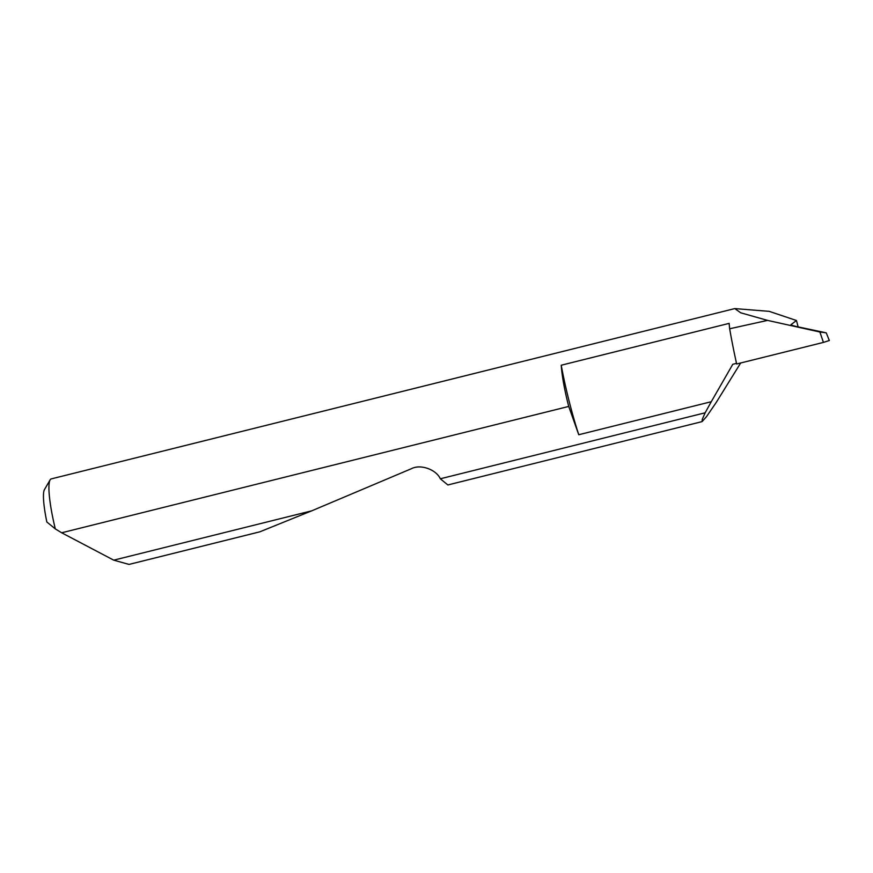 <?xml version="1.0" encoding="UTF-8"?>
<svg xmlns="http://www.w3.org/2000/svg" width="873" height="873" viewBox="0 0 873 873"><rect width="100%" height="100%" fill="white"/><g stroke="black" fill="none" stroke-linecap="round" stroke-linejoin="round"><path stroke-width="1.31" d="M798.129 326.906L796.46 320.5L769.211 311.355L734.782 308.584L51.234 478.906A50.885 8.141 76 0 0 50.121 479.877A50.885 8.141 76 0 0 55.315 528.907L61.677 532.781L568.727 406.436A50.885 8.141 -104 0 1 568.596 405.912A50.885 8.141 -104 0 1 561.23 365.22A94.339 15.081 76 0 0 570.069 404.832A94.339 15.081 76 0 0 578.755 434.732L711.277 401.711L705.155 412.798L702.296 419.258L702.056 421.626L706.519 416.628L716.035 402.748L740.675 362.982M736.506 363.354L732.796 364.281L711.277 401.711M561.23 365.22L729.162 323.37A50.885 8.141 76 0 0 729.653 328.772A143.87 23.004 76 0 0 736.648 363.986L823.425 342.412L819.9 332.013L826.218 332.831L798.74 327.026C793.513 325.945 790.96 325.105 791.091 324.483L791.178 324.843M791.014 324.647L796.46 320.5M61.677 532.781L113.741 560.16L129.029 564.416L259.794 531.832L311.726 510.836L411.51 468.659C420.415 463.912 436.194 469.456 440.319 478.786L705.155 412.798M440.319 478.786L447.871 484.962L702.056 421.626M113.741 560.16L311.726 510.836M734.782 308.584L740.686 312.785L767.542 320.391L729.653 328.772M767.542 320.391L819.9 332.013M826.218 332.831L829.35 340.514L823.425 342.412M55.315 528.907L46.836 521.978A42.744 6.831 -104 0 1 44.468 489.567L50.121 479.877M568.727 406.436L578.755 434.732M827.255 335.33L829.306 340.579"/></g></svg>
